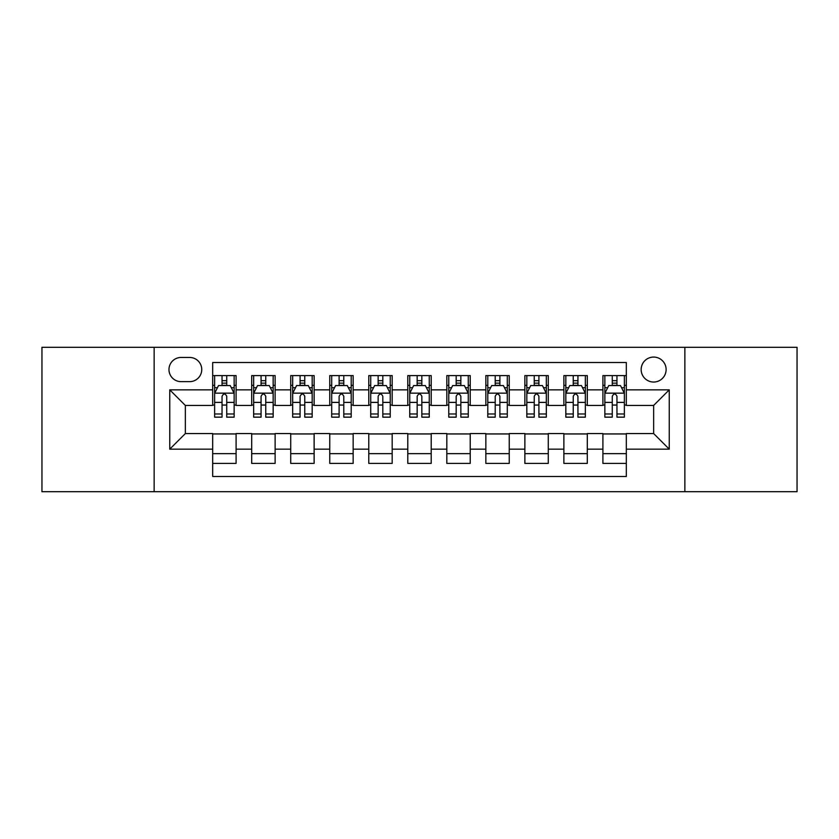 <?xml version="1.0" encoding="UTF-8"?>
<svg xmlns="http://www.w3.org/2000/svg" width="839" height="839" viewBox="0 0 839 839"><rect width="100%" height="100%" fill="white"/><g stroke="black" fill="none" stroke-linecap="round" stroke-linejoin="round"><path stroke-width="1.26" d="M653.644 357.068A12.491 12.491 0 0 0 641.153 369.548A12.491 12.491 0 0 0 653.644 382.039A12.491 12.491 0 0 0 666.124 369.548A12.491 12.491 0 0 0 653.644 357.068M684.855 491.696L797.05 491.696L797.05 347.304L684.855 347.304L684.855 491.696L154.145 491.696L154.145 347.304L41.95 347.304L41.95 491.696L154.145 491.696M626.324 375.599L602.905 375.599L602.905 389.841L587.3 389.841L587.3 405.447L602.905 405.447L602.905 389.841M587.3 389.841L587.3 375.599L563.881 375.599L563.881 389.841L548.276 389.841L548.276 405.447L563.881 405.447L563.881 389.841M548.276 389.841L548.276 375.599L524.868 375.599L524.868 389.841L509.252 389.841L509.252 405.447L524.868 405.447L524.868 389.841M509.252 389.841L509.252 375.599L485.844 375.599L485.844 389.841L470.228 389.841L470.228 405.447L485.844 405.447L485.844 389.841M470.228 389.841L470.228 375.599L446.82 375.599L446.82 389.841L431.204 389.841L431.204 405.447L446.82 405.447L446.82 389.841M431.204 389.841L431.204 375.599L407.796 375.599L407.796 389.841L392.18 389.841L392.18 405.447L407.796 405.447L407.796 389.841M392.18 389.841L392.18 375.599L368.772 375.599L368.772 389.841L353.156 389.841L353.156 405.447L368.772 405.447L368.772 389.841M353.156 389.841L353.156 375.599L329.748 375.599L329.748 389.841L314.132 389.841L314.132 405.447L329.748 405.447L329.748 389.841M314.132 389.841L314.132 375.599L290.724 375.599L290.724 389.841L275.119 389.841L275.119 405.447L290.724 405.447L290.724 389.841M275.119 389.841L275.119 375.599L251.7 375.599L251.7 405.447L236.095 405.447L236.095 375.599L212.676 375.599M212.676 463.401L236.095 463.401L236.095 433.553L251.7 433.553L251.7 463.401L275.119 463.401L275.119 433.553L290.724 433.553L290.724 449.159L275.119 449.159M290.724 449.159L290.724 463.401L314.132 463.401L314.132 433.553L329.748 433.553L329.748 449.159L314.132 449.159M329.748 449.159L329.748 463.401L353.156 463.401L353.156 433.553L368.772 433.553L368.772 449.159L353.156 449.159M368.772 449.159L368.772 463.401L392.18 463.401L392.18 433.553L407.796 433.553L407.796 449.159L392.18 449.159M407.796 449.159L407.796 463.401L431.204 463.401L431.204 433.553L446.82 433.553L446.82 449.159L431.204 449.159M446.82 449.159L446.82 463.401L470.228 463.401L470.228 433.553L485.844 433.553L485.844 449.159L470.228 449.159M485.844 449.159L485.844 463.401L509.252 463.401L509.252 433.553L524.868 433.553L524.868 449.159L509.252 449.159M524.868 449.159L524.868 463.401L548.276 463.401L548.276 433.553L563.881 433.553L563.881 449.159L548.276 449.159M563.881 449.159L563.881 463.401L587.3 463.401L587.3 433.553L602.905 433.553L602.905 449.159L587.3 449.159M181.067 381.651L189.656 381.651A12.092 12.092 0 0 0 201.748 369.548A12.092 12.092 0 0 0 189.656 357.456L181.067 357.456A12.092 12.092 0 0 0 168.975 369.548A12.092 12.092 0 0 0 181.067 381.651M684.855 347.304L154.145 347.304M626.324 389.841L626.324 362.521L212.676 362.521L212.676 405.447L185.356 405.447L185.356 433.553L212.676 433.553L212.676 476.479L626.324 476.479L626.324 433.553L653.644 433.553L653.644 405.447L626.324 405.447L626.324 389.841L669.249 389.841L669.249 449.159L626.324 449.159M212.676 449.159L169.751 449.159L169.751 389.841L212.676 389.841M602.905 449.159L602.905 463.401L626.324 463.401M212.676 385.353L214.627 385.353M222.041 385.353L226.729 385.353M234.144 385.353L236.095 385.353M212.676 405.059L214.627 405.059M222.041 405.059L226.729 405.059M234.144 405.059L236.095 405.059M212.676 433.941L236.095 433.941M212.676 453.647L236.095 453.647M251.7 405.059L253.651 405.059M261.065 405.059L265.753 405.059M273.168 405.059L275.119 405.059M251.7 385.353L253.651 385.353M261.065 385.353L265.753 385.353M273.168 385.353L275.119 385.353M251.7 433.941L275.119 433.941M251.7 453.647L275.119 453.647M290.724 433.941L314.132 433.941M290.724 453.647L314.132 453.647M290.724 385.353L292.675 385.353M300.089 385.353L304.767 385.353M312.181 385.353L314.132 385.353M290.724 405.059L292.675 405.059M300.089 405.059L304.767 405.059M312.181 405.059L314.132 405.059M329.748 433.941L353.156 433.941M329.748 453.647L353.156 453.647M329.748 385.353L331.699 385.353M339.113 385.353L343.791 385.353M351.205 385.353L353.156 385.353M329.748 405.059L331.699 405.059M339.113 405.059L343.791 405.059M351.205 405.059L353.156 405.059M368.772 433.941L392.18 433.941M368.772 453.647L392.18 453.647M368.772 385.353L370.723 385.353M378.137 385.353L382.815 385.353M390.229 385.353L392.18 385.353M368.772 405.059L370.723 405.059M378.137 405.059L382.815 405.059M390.229 405.059L392.18 405.059M407.796 433.941L431.204 433.941M407.796 453.647L431.204 453.647M407.796 385.353L409.747 385.353M417.161 385.353L421.839 385.353M429.253 385.353L431.204 385.353M407.796 405.059L409.747 405.059M417.161 405.059L421.839 405.059M429.253 405.059L431.204 405.059M446.82 433.941L470.228 433.941M446.82 453.647L470.228 453.647M446.82 385.353L448.771 385.353M456.185 385.353L460.863 385.353M468.277 385.353L470.228 385.353M446.82 405.059L448.771 405.059M456.185 405.059L460.863 405.059M468.277 405.059L470.228 405.059M485.844 433.941L509.252 433.941M485.844 453.647L509.252 453.647M485.844 385.353L487.795 385.353M495.209 385.353L499.887 385.353M507.301 385.353L509.252 385.353M485.844 405.059L487.795 405.059M495.209 405.059L499.887 405.059M507.301 405.059L509.252 405.059M524.868 433.941L548.276 433.941M524.868 453.647L548.276 453.647M524.868 385.353L526.819 385.353M534.233 385.353L538.911 385.353M546.325 385.353L548.276 385.353M524.868 405.059L526.819 405.059M534.233 405.059L538.911 405.059M546.325 405.059L548.276 405.059M563.881 433.941L587.3 433.941M563.881 453.647L587.3 453.647M563.881 385.353L565.832 385.353M573.247 385.353L577.935 385.353M585.349 385.353L587.3 385.353M563.881 405.059L565.832 405.059M573.247 405.059L577.935 405.059M585.349 405.059L587.3 405.059M602.905 433.941L626.324 433.941M602.905 453.647L626.324 453.647M602.905 385.353L604.856 385.353M612.271 385.353L616.959 385.353M624.373 385.353L626.324 385.353M602.905 405.059L604.856 405.059M612.271 405.059L616.959 405.059M624.373 405.059L626.324 405.059M185.356 405.447L169.751 389.841M185.356 433.553L169.751 449.159M669.249 389.841L653.644 405.447M669.249 449.159L653.644 433.553M226.729 380.675L222.041 380.675M234.144 413.973L226.729 413.973L226.729 417.161L234.144 417.161L234.144 393.355L230.232 385.552L218.528 385.552L214.627 393.355L214.627 417.161L222.041 417.161L222.041 413.973L214.627 413.973M214.627 393.355L214.627 375.599M234.144 393.355L234.144 375.599M222.041 385.552L222.041 375.599M226.729 375.599L226.729 385.552M226.729 413.973L226.729 396.281C225.167 393.271 223.604 393.271 222.041 396.281L222.041 413.973M265.753 380.675L261.065 380.675M273.168 413.973L265.753 413.973L265.753 417.161L273.168 417.161L273.168 393.355L269.256 385.552L257.552 385.552L253.651 393.355L253.651 417.161L261.065 417.161L261.065 413.973L253.651 413.973M253.651 393.355L253.651 375.599M273.168 393.355L273.168 375.599M261.065 385.552L261.065 375.599M265.753 375.599L265.753 385.552M265.753 413.973L265.753 396.281C264.191 393.271 262.628 393.271 261.065 396.281L261.065 413.973M304.767 380.675L300.089 380.675M312.181 413.973L304.767 413.973L304.767 417.161L312.181 417.161L312.181 393.355L308.28 385.552L296.576 385.552L292.675 393.355L292.675 417.161L300.089 417.161L300.089 413.973L292.675 413.973M292.675 393.355L292.675 375.599M312.181 393.355L312.181 375.599M300.089 385.552L300.089 375.599M304.767 375.599L304.767 385.552M304.767 413.973L304.767 396.281C303.215 393.271 301.652 393.271 300.089 396.281L300.089 413.973M343.791 380.675L339.113 380.675M351.205 413.973L343.791 413.973L343.791 417.161L351.205 417.161L351.205 393.355L347.304 385.552L335.6 385.552L331.699 393.355L331.699 417.161L339.113 417.161L339.113 413.973L331.699 413.973M331.699 393.355L331.699 375.599M351.205 393.355L351.205 375.599M339.113 385.552L339.113 375.599M343.791 375.599L343.791 385.552M343.791 413.973L343.791 396.281C342.239 393.271 340.676 393.271 339.113 396.281L339.113 413.973M382.815 380.675L378.137 380.675M390.229 413.973L382.815 413.973L382.815 417.161L390.229 417.161L390.229 393.355L386.328 385.552L374.624 385.552L370.723 393.355L370.723 417.161L378.137 417.161L378.137 413.973L370.723 413.973M370.723 393.355L370.723 375.599M390.229 393.355L390.229 375.599M378.137 385.552L378.137 375.599M382.815 375.599L382.815 385.552M382.815 413.973L382.815 396.281C381.263 393.271 379.7 393.271 378.137 396.281L378.137 413.973M421.839 380.675L417.161 380.675M429.253 413.973L421.839 413.973L421.839 417.161L429.253 417.161L429.253 393.355L425.352 385.552L413.648 385.552L409.747 393.355L409.747 417.161L417.161 417.161L417.161 413.973L409.747 413.973M409.747 393.355L409.747 375.599M429.253 393.355L429.253 375.599M417.161 385.552L417.161 375.599M421.839 375.599L421.839 385.552M421.839 413.973L421.839 396.281C420.287 393.271 418.724 393.271 417.161 396.281L417.161 413.973M460.863 380.675L456.185 380.675M468.277 413.973L460.863 413.973L460.863 417.161L468.277 417.161L468.277 393.355L464.376 385.552L452.672 385.552L448.771 393.355L448.771 417.161L456.185 417.161L456.185 413.973L448.771 413.973M448.771 393.355L448.771 375.599M468.277 393.355L468.277 375.599M456.185 385.552L456.185 375.599M460.863 375.599L460.863 385.552M460.863 413.973L460.863 396.281C459.311 393.271 457.748 393.271 456.185 396.281L456.185 413.973M499.887 380.675L495.209 380.675M507.301 413.973L499.887 413.973L499.887 417.161L507.301 417.161L507.301 393.355L503.4 385.552L491.696 385.552L487.795 393.355L487.795 417.161L495.209 417.161L495.209 413.973L487.795 413.973M487.795 393.355L487.795 375.599M507.301 393.355L507.301 375.599M495.209 385.552L495.209 375.599M499.887 375.599L499.887 385.552M499.887 413.973L499.887 396.281C498.324 393.271 496.772 393.271 495.209 396.281L495.209 413.973M538.911 380.675L534.233 380.675M546.325 413.973L538.911 413.973L538.911 417.161L546.325 417.161L546.325 393.355L542.424 385.552L530.72 385.552L526.819 393.355L526.819 417.161L534.233 417.161L534.233 413.973L526.819 413.973M526.819 393.355L526.819 375.599M546.325 393.355L546.325 375.599M534.233 385.552L534.233 375.599M538.911 375.599L538.911 385.552M538.911 413.973L538.911 396.281C537.348 393.271 535.796 393.271 534.233 396.281L534.233 413.973M577.935 380.675L573.247 380.675M585.349 413.973L577.935 413.973L577.935 417.161L585.349 417.161L585.349 393.355L581.448 385.552L569.744 385.552L565.832 393.355L565.832 417.161L573.247 417.161L573.247 413.973L565.832 413.973M565.832 393.355L565.832 375.599M585.349 393.355L585.349 375.599M573.247 385.552L573.247 375.599M577.935 375.599L577.935 385.552M577.935 413.973L577.935 396.281C576.372 393.271 574.82 393.271 573.247 396.281L573.247 413.973M616.959 380.675L612.271 380.675M624.373 413.973L616.959 413.973L616.959 417.161L624.373 417.161L624.373 393.355L620.472 385.552L608.768 385.552L604.856 393.355L604.856 417.161L612.271 417.161L612.271 413.973L604.856 413.973M604.856 393.355L604.856 375.599M624.373 393.355L624.373 375.599M612.271 385.552L612.271 375.599M616.959 375.599L616.959 385.552M616.959 413.973L616.959 396.281C615.396 393.271 613.833 393.271 612.271 396.281L612.271 413.973M251.7 449.159L236.095 449.159M251.7 389.841L236.095 389.841M234.039 393.155L214.721 393.155M214.627 387.702L217.458 387.702M231.312 387.702L234.144 387.702M222.041 402.395L214.627 402.395M234.144 402.395L226.729 402.395M226.729 383.15L222.041 383.15M273.063 393.155L253.745 393.155M253.651 387.702L256.482 387.702M270.336 387.702L273.168 387.702M261.065 402.395L253.651 402.395M273.168 402.395L265.753 402.395M265.753 383.15L261.065 383.15M312.087 393.155L292.769 393.155M292.675 387.702L295.506 387.702M309.36 387.702L312.181 387.702M300.089 402.395L292.675 402.395M312.181 402.395L304.767 402.395M304.767 383.15L300.089 383.15M351.111 393.155L331.793 393.155M331.699 387.702L334.53 387.702M348.384 387.702L351.205 387.702M339.113 402.395L331.699 402.395M351.205 402.395L343.791 402.395M343.791 383.15L339.113 383.15M390.135 393.155L370.817 393.155M370.723 387.702L373.554 387.702M387.408 387.702L390.229 387.702M378.137 402.395L370.723 402.395M390.229 402.395L382.815 402.395M382.815 383.15L378.137 383.15M429.159 393.155L409.841 393.155M409.747 387.702L412.568 387.702M426.432 387.702L429.253 387.702M417.161 402.395L409.747 402.395M429.253 402.395L421.839 402.395M421.839 383.15L417.161 383.15M468.183 393.155L448.865 393.155M448.771 387.702L451.592 387.702M465.446 387.702L468.277 387.702M456.185 402.395L448.771 402.395M468.277 402.395L460.863 402.395M460.863 383.15L456.185 383.15M507.207 393.155L487.889 393.155M487.795 387.702L490.616 387.702M504.47 387.702L507.301 387.702M495.209 402.395L487.795 402.395M507.301 402.395L499.887 402.395M499.887 383.15L495.209 383.15M546.231 393.155L526.913 393.155M526.819 387.702L529.64 387.702M543.494 387.702L546.325 387.702M534.233 402.395L526.819 402.395M546.325 402.395L538.911 402.395M538.911 383.15L534.233 383.15M585.255 393.155L565.937 393.155M565.832 387.702L568.664 387.702M582.518 387.702L585.349 387.702M573.247 402.395L565.832 402.395M585.349 402.395L577.935 402.395M577.935 383.15L573.247 383.15M624.279 393.155L604.961 393.155M604.856 387.702L607.688 387.702M621.542 387.702L624.373 387.702M612.271 402.395L604.856 402.395M624.373 402.395L616.959 402.395M616.959 383.15L612.271 383.15"/></g></svg>
